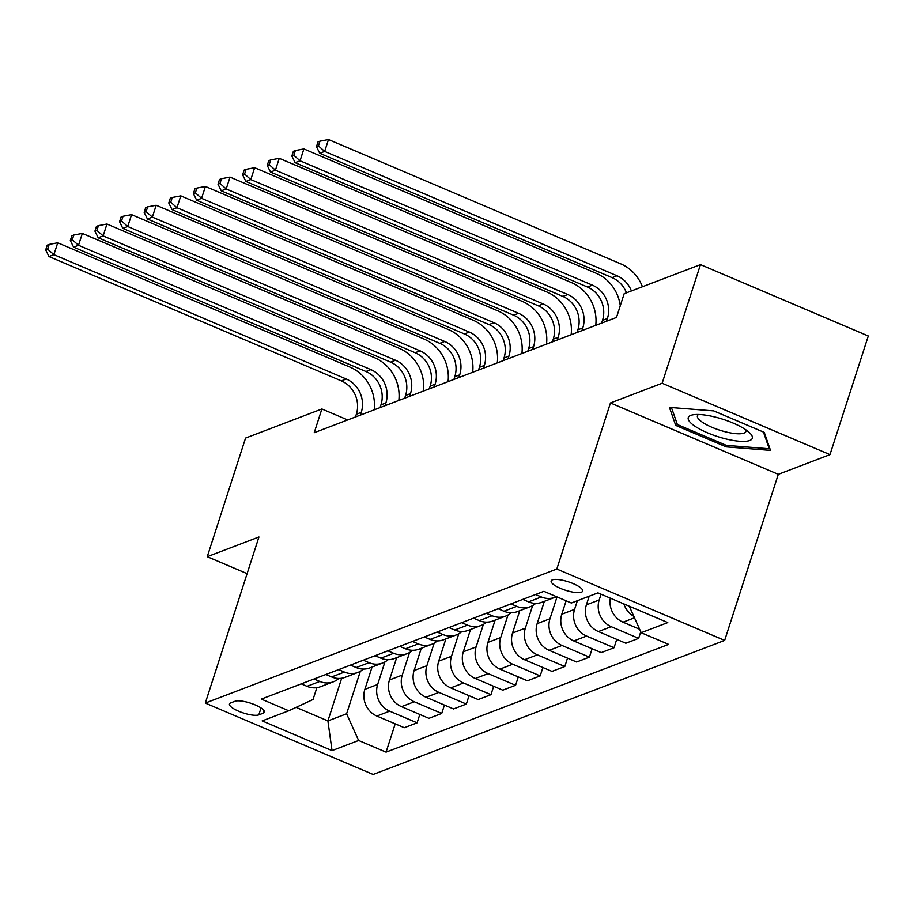 <?xml version="1.0" encoding="UTF-8"?>
<svg xmlns="http://www.w3.org/2000/svg" width="914" height="914" viewBox="0 0 914 914"><rect width="100%" height="100%" fill="white"/><g stroke="black" fill="none" stroke-linecap="round" stroke-linejoin="round"><path stroke-width="1.37" d="M552.399 579.864A16.566 4.456 -162.1 0 0 551.153 580.95A16.566 4.456 -162.1 0 0 563.035 589.404A16.566 4.456 -162.1 0 0 581.43 592.215A16.566 4.456 -162.1 0 0 582.675 591.13A16.566 4.456 -162.1 0 0 570.804 582.675A16.566 4.456 -162.1 0 0 552.399 579.864M829.981 454.624L662.147 383.24L610.461 402.948L778.294 474.332L829.981 454.624L868.3 335.998L700.467 264.614L624.159 293.714L616.493 317.432L314.222 432.699L321.877 408.969L245.569 438.069L207.261 556.695L247.111 573.649M778.294 474.332L724.653 640.417L373.141 774.455L205.307 703.072L556.809 569.034L724.653 640.417M258.811 714.862L263.141 713.217A16.052 4.319 -162.1 0 0 264.352 712.166A16.052 4.319 -162.1 0 0 252.847 703.974A16.052 4.319 -162.1 0 0 235.024 701.255L230.694 702.9A16.052 4.319 -162.1 0 0 229.483 703.951A16.052 4.319 -162.1 0 0 240.988 712.143A16.052 4.319 -162.1 0 0 258.811 714.862L261.038 707.962M296.067 707.367L327.898 720.906L346.6 713.777L358.619 740.477L386.062 752.142L668.637 644.393L641.194 632.716L629.266 606.199M358.619 740.477L332.033 750.611L262.169 720.895L288.755 710.761L313.034 699.496L316.861 687.648M641.194 632.716L667.78 622.583L597.927 592.878L571.341 603.011L543.899 591.335L261.313 699.096L288.755 710.761M662.147 383.24L700.467 264.614M610.461 402.948L556.809 569.034M205.307 703.072L258.948 536.986L207.261 556.695M347.674 419.937L321.877 408.969M341.676 678.234L327.898 720.906L332.033 750.611M360.322 671.31L346.6 713.777M372.055 667.049L364.857 689.339A20.714 18.92 69.1 0 0 376.865 716.039L404.308 727.715L417.104 722.825L419.812 714.451M384.931 661.919L377.653 684.46A20.714 18.92 69.1 0 0 389.661 711.161L417.104 722.825M396.665 657.657L389.467 679.959A20.714 18.92 69.1 0 0 401.486 706.648L428.929 718.324L441.725 713.446L444.433 705.06M409.552 652.539L402.263 675.069A20.714 18.92 69.1 0 0 414.282 701.769L441.725 713.446M421.285 648.277L414.088 670.568A20.714 18.92 69.1 0 0 426.095 697.268L453.538 708.944L466.346 704.054L469.042 695.68M434.161 643.148L426.884 665.689A20.714 18.92 69.1 0 0 438.891 692.389L466.346 704.054M445.895 638.886L438.697 661.188A20.714 18.92 69.1 0 0 450.716 687.876L478.159 699.553L490.955 694.674L493.663 686.288M458.782 633.768L451.493 656.298A20.714 18.92 69.1 0 0 463.512 682.998L490.955 694.674M470.516 629.506L463.318 651.796A20.714 18.92 69.1 0 0 475.326 678.496L502.769 690.161L515.576 685.283L518.272 676.908M483.392 624.376L476.114 646.918A20.714 18.92 69.1 0 0 488.133 673.618L515.576 685.283M495.125 620.115L487.927 642.405A20.714 18.92 69.1 0 0 499.947 669.105L527.389 680.781L540.185 675.903L542.893 667.517M508.013 614.985L500.723 637.526A20.714 18.92 69.1 0 0 512.743 664.227L540.185 675.903M519.746 610.735L512.548 633.025A20.714 18.92 69.1 0 0 524.556 659.725L551.999 671.39L564.806 666.512L567.503 658.137M532.622 605.605L525.344 628.146A20.714 18.92 69.1 0 0 537.363 654.847L564.806 666.512M544.356 601.343L537.158 623.634A20.714 18.92 69.1 0 0 549.177 650.334L576.62 662.01L589.416 657.132L592.123 648.746M557.014 596.922L549.965 618.755A20.714 18.92 69.1 0 0 561.973 645.455L589.416 657.132M566.12 600.795L561.779 614.254A20.714 18.92 69.1 0 0 573.786 640.954L601.229 652.619L614.037 647.74L616.733 639.366M577.374 600.715L574.575 609.375A20.714 18.92 69.1 0 0 586.594 636.064L614.037 647.74M589.187 596.202L586.388 604.862A20.714 18.92 69.1 0 0 598.407 631.563L625.85 643.239L638.646 638.36L640.771 631.78M601.058 594.203L599.196 599.984A20.714 18.92 69.1 0 0 611.203 626.684L638.646 638.36M301.232 683.866L307.013 686.323A20.714 18.92 69.1 0 0 320.517 686.7L333.324 681.821A20.714 18.92 69.1 0 0 338.808 678.451M386.062 752.142L395.202 723.842M314.028 678.988L319.809 681.444A20.714 18.92 69.1 0 0 333.324 681.821M325.852 674.486L331.622 676.943A20.714 18.92 69.1 0 0 345.138 677.308L357.934 672.43A20.714 18.92 69.1 0 0 363.418 669.059M338.648 669.608L344.429 672.064A20.714 18.92 69.1 0 0 357.934 672.43M350.462 665.095L356.243 667.551A20.714 18.92 69.1 0 0 369.747 667.928L382.555 663.038A20.714 18.92 69.1 0 0 388.039 659.679M363.258 660.216L369.039 662.673A20.714 18.92 69.1 0 0 382.555 663.038M375.083 655.715L380.852 658.171A20.714 18.92 69.1 0 0 394.368 658.537L407.164 653.659A20.714 18.92 69.1 0 0 412.648 650.288M387.879 650.837L393.66 653.293A20.714 18.92 69.1 0 0 407.164 653.659M399.692 646.324L405.473 648.78A20.714 18.92 69.1 0 0 418.978 649.157L431.785 644.267A20.714 18.92 69.1 0 0 437.269 640.908M412.488 641.445L418.269 643.902A20.714 18.92 69.1 0 0 431.785 644.267M424.313 636.944L430.083 639.4A20.714 18.92 69.1 0 0 443.598 639.766L456.394 634.887A20.714 18.92 69.1 0 0 461.878 631.517M437.109 632.054L442.89 634.522A20.714 18.92 69.1 0 0 456.394 634.887M448.923 627.552L454.704 630.009A20.714 18.92 69.1 0 0 468.208 630.374L481.015 625.496A20.714 18.92 69.1 0 0 486.499 622.137M461.719 622.674L467.5 625.13A20.714 18.92 69.1 0 0 481.015 625.496M473.543 618.172L479.313 620.629A20.714 18.92 69.1 0 0 492.829 620.994L505.625 616.116A20.714 18.92 69.1 0 0 511.109 612.746M486.339 613.283L492.12 615.739A20.714 18.92 69.1 0 0 505.625 616.116M498.153 608.781L503.934 611.238A20.714 18.92 69.1 0 0 517.438 611.603L530.246 606.725A20.714 18.92 69.1 0 0 535.73 603.366M510.949 603.903L516.73 606.359A20.714 18.92 69.1 0 0 530.246 606.725M522.774 599.39L528.543 601.858A20.714 18.92 69.1 0 0 542.059 602.223L554.855 597.345A20.714 18.92 69.1 0 0 556.409 596.659M610.335 598.156A20.714 18.92 69.1 0 0 623.017 622.183L639.629 629.243M535.57 594.511L541.351 596.968A20.714 18.92 69.1 0 0 554.855 597.345M623.874 603.914A20.714 18.92 69.1 0 0 633.813 616.31M713.708 410.889L669.425 407.381L675.697 425.376L726.242 446.877L770.513 450.385L764.253 432.391L713.708 410.889M726.721 445.404L726.242 446.877M676.646 422.439L675.697 425.376M360.379 415.093L361.259 412.374A25.889 23.638 69.1 0 0 346.246 379.002L53.892 254.663L48.968 256.537L341.322 380.875L346.246 379.002M355.455 416.967L356.334 414.248A25.889 23.638 69.1 0 0 341.322 380.875M47.231 245.158L45.7 249.91L47.665 249.156L49.207 244.415L47.231 245.158M47.665 249.156L53.892 254.663L57.731 242.793L350.073 367.142A38.834 35.463 -110.9 0 1 374.203 409.826M57.731 242.793L49.207 244.415M45.7 249.91L48.968 256.537M385 405.702L385.879 402.983A25.889 23.638 69.1 0 0 370.856 369.61L78.513 245.272L73.588 247.146L365.931 371.495L370.856 369.61M380.075 407.587L380.955 404.868A25.889 23.638 69.1 0 0 365.931 371.495M71.852 235.778L70.321 240.519L72.286 239.765L73.817 235.024L71.852 235.778M72.286 239.765L78.513 245.272L82.34 233.413L374.694 357.751A38.834 35.463 -110.9 0 1 398.824 400.435M82.34 233.413L73.817 235.024M70.321 240.519L73.588 247.146M409.609 396.322L410.489 393.603A25.889 23.638 69.1 0 0 395.476 360.23L103.122 235.892L98.198 237.766L390.552 362.104L395.476 360.23M404.685 398.196L405.565 395.476A25.889 23.638 69.1 0 0 390.552 362.104M96.461 226.386L94.93 231.139L96.895 230.385L98.438 225.632L96.461 226.386M96.895 230.385L103.122 235.892L106.961 224.021L399.304 348.371A38.834 35.463 -110.9 0 1 423.433 391.043M106.961 224.021L98.438 225.632M94.93 231.139L98.198 237.766M434.23 386.93L435.11 384.211A25.889 23.638 69.1 0 0 420.086 350.839L127.743 226.501L122.819 228.374L415.162 352.724L420.086 350.839M429.306 388.816L430.186 386.096A25.889 23.638 69.1 0 0 415.162 352.724M121.082 217.006L119.551 221.748L121.516 220.994L123.047 216.252L121.082 217.006M121.516 220.994L127.743 226.501L131.57 214.641L423.925 338.98A38.834 35.463 -110.9 0 1 448.054 381.664M131.57 214.641L123.047 216.252M119.551 221.748L122.819 228.374M458.839 377.551L459.719 374.831A25.889 23.638 69.1 0 0 444.707 341.459L152.352 217.109L147.428 218.994L439.783 343.333L444.707 341.459M453.915 379.424L454.795 376.705A25.889 23.638 69.1 0 0 439.783 343.333M145.692 207.615L144.161 212.356L146.126 211.614L147.668 206.861L145.692 207.615M146.126 211.614L152.352 217.109L156.191 205.25L448.534 329.6A38.834 35.463 -110.9 0 1 472.675 372.272M156.191 205.25L147.668 206.861M144.161 212.356L147.428 218.994M749.766 440.479A33.647 9.049 -162.1 0 0 749.651 432.825A33.647 9.049 -162.1 0 0 723.065 419.32A33.647 9.049 -162.1 0 0 693.589 414.716A33.647 9.049 -162.1 0 0 690.801 415.39A33.647 9.049 -162.1 0 0 707.482 432.813A33.647 9.049 -162.1 0 0 749.766 440.479M698.559 414.488A25.478 6.844 -162.1 0 0 697.428 415.779A25.478 6.844 -162.1 0 0 715.696 428.78A25.478 6.844 -162.1 0 0 743.996 433.099A25.478 6.844 -162.1 0 0 745.927 431.442A25.478 6.844 -162.1 0 0 745.755 429.74M763.43 432.036L769.257 448.763L726.356 445.369L677.377 424.542L671.459 407.541M769.588 447.723L769.257 448.763M483.46 368.159L484.34 365.44A25.889 23.638 69.1 0 0 469.316 332.068L176.973 207.729L172.049 209.603L464.392 333.953L469.316 332.068M478.536 370.044L479.416 367.325A25.889 23.638 69.1 0 0 464.392 333.953M170.312 198.235L168.782 202.977L170.747 202.223L172.278 197.481L170.312 198.235M170.747 202.223L176.973 207.729L180.801 195.87L473.155 320.208A38.834 35.463 -110.9 0 1 497.285 362.892M180.801 195.87L172.278 197.481M168.782 202.977L172.049 209.603M508.07 358.779L508.949 356.06A25.889 23.638 69.1 0 0 493.937 322.688L201.583 198.338L196.659 200.223L489.013 324.561L493.937 322.688M503.146 360.653L504.025 357.934A25.889 23.638 69.1 0 0 489.013 324.561M194.922 188.844L193.391 193.585L195.356 192.843L196.898 188.09L194.922 188.844M195.356 192.843L201.583 198.338L205.422 186.479L497.764 310.817A38.834 35.463 -110.9 0 1 521.905 353.501M205.422 186.479L196.898 188.09M193.391 193.585L196.659 200.223M532.691 349.388L533.57 346.669A25.889 23.638 69.1 0 0 518.546 313.296L226.204 188.958L221.279 190.832L513.622 315.181L518.546 313.296M527.766 351.273L528.646 348.554A25.889 23.638 69.1 0 0 513.622 315.181M219.543 179.464L218.012 184.205L219.977 183.451L221.508 178.71L219.543 179.464M219.977 183.451L226.204 188.958L230.031 177.099L522.385 301.437A38.834 35.463 -110.9 0 1 546.515 344.121M230.031 177.099L221.508 178.71M218.012 184.205L221.279 190.832M557.3 340.008L558.18 337.289A25.889 23.638 69.1 0 0 543.167 303.916L250.813 179.567L245.889 181.452L538.243 305.79L543.167 303.916M552.387 341.882L553.256 339.163A25.889 23.638 69.1 0 0 538.243 305.79M244.152 170.073L242.621 174.814L244.586 174.071L246.129 169.319L244.152 170.073M244.586 174.071L250.813 179.567L254.652 167.708L546.995 292.046A38.834 35.463 -110.9 0 1 571.136 334.73M254.652 167.708L246.129 169.319M242.621 174.814L245.889 181.452M581.921 330.617L582.801 327.898A25.889 23.638 69.1 0 0 567.777 294.525L275.434 170.187L270.51 172.06L562.853 296.399L567.777 294.525M576.997 332.49L577.877 329.771A25.889 23.638 69.1 0 0 562.853 296.399M268.773 160.681L267.242 165.434L269.207 164.68L270.738 159.939L268.773 160.681M269.207 164.68L275.434 170.187L279.261 158.316L571.616 282.666A38.834 35.463 -110.9 0 1 595.745 325.35M279.261 158.316L270.738 159.939M267.242 165.434L270.51 172.06M606.53 321.237L607.41 318.518A25.889 23.638 69.1 0 0 592.398 285.145L300.043 160.795L295.119 162.681L587.474 287.019L592.398 285.145M601.618 323.11L602.486 320.391A25.889 23.638 69.1 0 0 587.474 287.019M293.383 151.301L291.852 156.043L293.817 155.3L295.359 150.547L293.383 151.301M293.817 155.3L300.043 160.795L303.882 148.936L596.225 273.275A38.834 35.463 -110.9 0 1 620.275 305.722M303.882 148.936L295.359 150.547M291.852 156.043L295.119 162.681M626.478 292.823A25.889 23.638 69.1 0 0 612.094 277.627L319.74 153.289L324.664 151.416L318.438 145.909L319.969 141.167L318.003 141.91L316.473 146.663L318.438 145.909M631.403 290.949A25.889 23.638 69.1 0 0 617.007 275.754L324.664 151.416L328.492 139.545L620.846 263.895A38.834 35.463 -110.9 0 1 642.439 286.733M328.492 139.545L319.969 141.167M316.473 146.663L319.74 153.289M377.653 684.46L364.857 689.339M402.263 675.069L389.467 679.959M426.884 665.689L414.088 670.568M451.493 656.298L438.697 661.188M476.114 646.918L463.318 651.796M500.723 637.526L487.927 642.405M525.344 628.146L512.548 633.025M549.965 618.755L537.158 623.634M574.575 609.375L561.779 614.254M599.196 599.984L586.388 604.862M389.661 711.161L376.865 716.039M319.809 681.444L307.013 686.323M344.429 672.064L331.622 676.943M414.282 701.769L401.486 706.648M369.039 662.673L356.243 667.551M438.891 692.389L426.095 697.268M393.66 653.293L380.852 658.171M463.512 682.998L450.716 687.876M418.269 643.902L405.473 648.78M488.133 673.618L475.326 678.496M442.89 634.522L430.083 639.4M512.743 664.227L499.947 669.105M467.5 625.13L454.704 630.009M537.363 654.847L524.556 659.725M492.12 615.739L479.313 620.629M561.973 645.455L549.177 650.334M516.73 606.359L503.934 611.238M586.594 636.064L573.786 640.954M541.351 596.968L528.543 601.858M611.203 626.684L598.407 631.563M634.487 617.807L623.017 622.183M263.986 710.601L263.141 713.217M356.334 414.248L361.259 412.374M380.955 404.868L385.879 402.983M405.565 395.476L410.489 393.603M430.186 386.096L435.11 384.211M454.795 376.705L459.719 374.831M479.416 367.325L484.34 365.44M504.025 357.934L508.949 356.06M528.646 348.554L533.57 346.669M553.256 339.163L558.18 337.289M577.877 329.771L582.801 327.898M602.486 320.391L607.41 318.518M612.094 277.627L617.007 275.754"/></g></svg>
